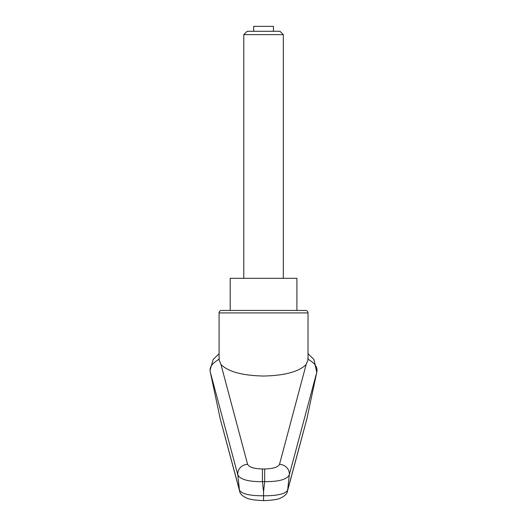 <?xml version="1.0" encoding="UTF-8"?>
<svg xmlns="http://www.w3.org/2000/svg" width="527" height="527" viewBox="0 0 527 527"><rect width="100%" height="100%" fill="white"/><g stroke="black" fill="none" stroke-linecap="round" stroke-linejoin="round"><path stroke-width="0.79" d="M221.557 310.443L230.207 310.443L230.207 278.328L296.905 278.328L296.905 310.443L305.548 310.443L221.557 310.443A2.47 2.47 0 0 0 219.087 312.913L219.087 359.869L220.958 364.486C228.217 371.733 242.413 375.58 263.553 376.034C284.692 375.58 298.895 371.733 306.154 364.493L279.501 464.353C278.039 467.185 273.091 468.727 264.666 468.977L264.666 481.638C278.638 481.77 286.846 479.511 289.297 474.867L316.76 372.345L306.879 418.827L287.656 490.143C285.476 493.918 277.439 495.802 263.553 495.795L263.553 500.419M264.666 468.977L262.446 468.977L262.446 481.638L264.666 481.638A16321.421 15337.116 0 0 1 263.553 491.922A16321.421 15337.116 0 0 1 262.446 481.638C248.474 481.77 240.259 479.511 237.809 474.867A12495.954 9839.406 112.7 0 0 239.449 490.143L220.227 418.827L210.345 372.352C208.132 363.386 220.121 359.901 219.285 358.327M306.154 364.486L308.018 359.869L308.018 312.913A2.47 2.47 0 0 0 305.548 310.443M296.905 310.443L263.553 310.443M307.827 358.327C306.648 359.855 318.815 362.919 316.76 372.345M219.087 353.696L213.132 359.513L210.062 370.329L210.352 372.352L237.809 474.867A9.881 9.249 165.5 0 1 247.604 464.353L220.958 364.493M262.446 468.977C254.014 468.727 249.067 467.185 247.604 464.353M287.34 491.579A7.411 7.161 -164.6 0 0 287.656 490.143A12495.954 9839.406 -112.7 0 0 289.297 474.867A9.881 9.249 14.5 0 0 279.501 464.353M306.879 418.853L287.459 491.177M239.772 491.579A7.411 7.161 -15.4 0 1 239.653 491.204L220.233 418.853M287.452 491.204C287.057 493.865 284.672 496.184 280.298 498.16C277.986 499.444 272.406 500.275 263.553 500.65L254.159 499.971C248.112 498.924 247.802 498.483 246.682 498.12C242.268 496.012 239.93 493.707 239.653 491.204A7.411 7.161 -15.4 0 1 239.449 490.143C241.629 493.918 249.666 495.802 263.553 495.795L263.553 491.922M243.79 34.63L283.315 34.63L279.975 31.291L247.137 31.291L243.79 34.63L243.79 278.328M253.671 31.291L253.671 26.35L273.434 26.35L273.434 31.291M219.087 312.913L308.018 312.913M308.018 353.696L313.973 359.513L316.753 372.385M283.315 34.63L283.315 278.328"/></g></svg>
